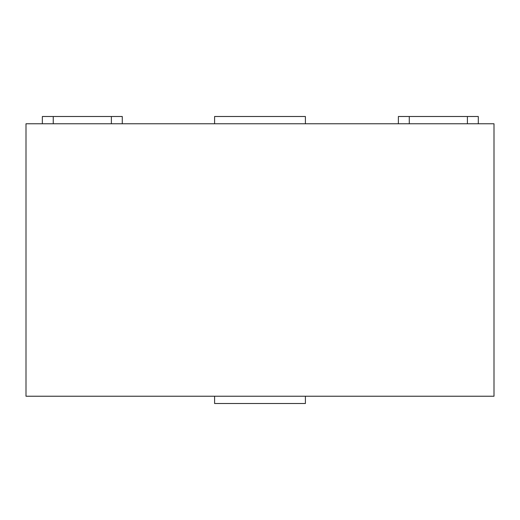 <?xml version="1.0" encoding="UTF-8"?>
<svg xmlns="http://www.w3.org/2000/svg" width="520" height="520" viewBox="0 0 520 520"><rect width="100%" height="100%" fill="white"/><g stroke="black" fill="none" stroke-linecap="round" stroke-linejoin="round"><path stroke-width="0.78" d="M214.591 123.767L214.591 116.499L305.409 116.499L305.409 123.767M305.409 396.234L305.409 403.5L214.591 403.5L214.591 396.234M494 396.234L494 123.767L26 123.767L26 396.234L494 396.234M42.348 123.767L42.348 116.499L122.272 116.499L122.272 123.767M398.379 123.767L398.379 116.499L478.303 116.499L478.303 123.767M53.248 116.499L53.248 123.767M111.377 116.499L111.377 123.767M409.279 116.499L409.279 123.767M467.409 116.499L467.409 123.767"/></g></svg>
